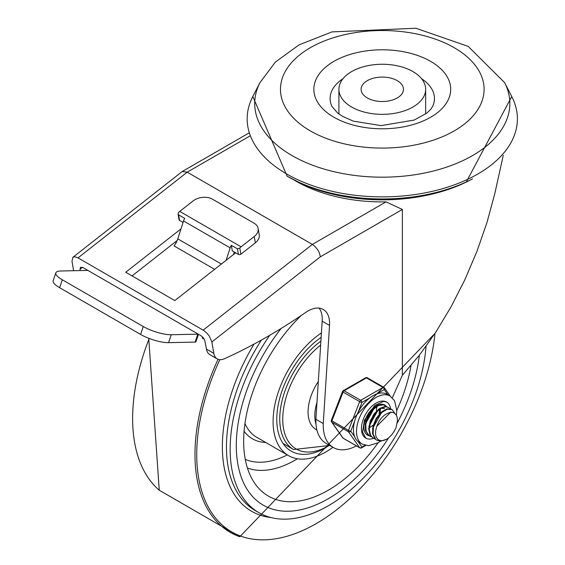 <?xml version="1.0" encoding="UTF-8"?>
<svg xmlns="http://www.w3.org/2000/svg" width="565" height="565" viewBox="0 0 565 565"><rect width="100%" height="100%" fill="white"/><g stroke="black" fill="none" stroke-linecap="round" stroke-linejoin="round"><path stroke-width="0.85" d="M472.531 178.886A134.449 77.624 180 0 1 466.295 181.951A134.449 77.624 180 0 1 298.271 181.951A134.449 77.624 180 0 1 292.034 178.886A134.449 77.624 180 0 1 287.211 176.238M286.745 174.027A135.113 78.005 180 0 1 252.725 96.728L259.957 82.624A127.57 73.655 0 0 0 292.077 155.608A127.57 73.655 0 0 0 447.494 166.83A127.57 73.655 0 0 0 504.609 82.624L511.841 96.728A135.113 78.005 180 0 1 451.35 185.913A135.113 78.005 180 0 1 286.745 174.027M472.114 179.105L469.628 180.405A130.127 75.124 180 0 1 294.937 180.405L292.437 179.098M351.614 107.011A43.378 25.044 0 0 0 398.883 112.435A43.378 25.044 0 0 0 425.657 89.298A43.378 25.044 0 0 0 382.279 64.262A43.378 25.044 0 0 0 338.908 89.298A43.378 25.044 0 0 0 351.614 107.011M367.314 97.943A21.166 12.218 0 0 0 390.38 100.591A21.166 12.218 0 0 0 403.452 89.298A21.166 12.218 0 0 0 382.279 77.08A21.166 12.218 0 0 0 361.113 89.298A21.166 12.218 0 0 0 367.314 97.943M333.357 447.529L325.998 443.278A48.922 28.243 -60 0 1 315.892 419.279L323.258 423.531A48.922 28.243 120 0 0 333.357 447.529A48.922 28.243 120 0 0 356.416 445.884M293.574 179.691A121.447 70.117 0 0 0 296.406 181.379A121.447 70.117 0 0 0 386.029 201.882L402.365 209.453L402.365 375.252L419.52 355.039L435.89 332.036L451.131 306.724L464.91 279.647L476.945 251.361L486.981 222.483L494.799 193.611L503.26 155.375M73.627 270.72L71.988 261.228L72.913 257.301L74.714 256.771L77.582 257.633L204 330.645L207.284 333.548L209.417 336.309L211.847 341.973L320.369 256.793L319.359 252.845L317.749 249.801L314.818 246.276L312.353 244.419L203.167 330.122M72.913 257.294L182.205 171.548L187.22 172.17L312.353 244.419L386.029 201.882M323.258 423.531L329.529 325.412A30.581 17.656 120 0 0 323.258 309.472A30.581 17.656 120 0 0 305.898 312.297A564.922 326.16 -60 0 1 224.566 358.697A17.353 10.015 -60 0 1 217.207 358.881A17.353 10.015 -60 0 1 213.817 353.358L206.451 349.106L204.721 340.151L203.238 337.757L201.218 335.864L83.027 267.605L80.47 267.316L80.004 269.279L82.49 267.33M206.451 349.106A17.353 10.015 120 0 0 209.848 354.629L217.207 358.881M177.17 240.506L132.062 275.911M235.64 252.823L174.797 300.587L125.72 272.252L180.984 228.874M319.126 308.123A30.581 17.656 -60 0 1 322.17 321.16L315.892 419.279M80.23 270.579L80.004 269.279M213.817 353.358L211.847 341.973M392.329 397.781L402.365 375.252M226.162 260.26L230.146 247.865A6.942 4.004 -60 0 1 231.339 245.302L237.477 248.847L239.814 248.049A6.942 4.004 -60 0 1 241.107 246.813L179.762 211.402L192.933 201.062A13.878 9.308 170.3 0 1 212.405 199.148L254.116 223.232A13.878 9.308 170.3 0 1 258.141 228.472A13.878 9.308 170.3 0 1 254.271 236.481L255.359 242.823A13.878 9.308 -9.7 0 0 259.222 234.821L258.141 228.472M198.23 334.12A3.468 0.939 -161.4 0 1 197.778 334.169L195.116 342.086A3.468 0.939 18.6 0 0 195.949 341.776L198.477 334.261M55.815 272.86L53.159 280.777A20.82 5.615 18.6 0 0 59.629 287.698L62.291 279.774A20.82 5.615 -161.4 0 1 55.815 272.86A20.82 5.615 -161.4 0 1 60.829 270.995L87.363 270.423A3.468 0.939 -161.4 0 1 87.963 270.451M140.6 334.445A20.82 5.615 18.6 0 0 168.582 342.658L171.244 334.741A20.82 5.615 -161.4 0 1 143.256 326.528L140.6 334.445L59.629 287.698M179.762 211.402A6.942 4.004 120 0 0 178.476 212.631L178.06 214.029L178.589 214.848L184.727 218.387A6.942 4.004 120 0 0 183.526 220.95L177.777 238.854A13.878 8.016 -60 0 1 174.048 245.916L214.608 269.336M231.339 245.302L232.3 250.895L238.43 254.441A1.737 1.165 -9.7 0 0 240.867 254.201L239.814 248.049M178.06 214.029L179.041 219.785A1.737 1.165 -9.7 0 0 179.543 220.442L183.046 222.462M255.359 242.823L240.867 254.201M241.107 246.813L254.271 236.481M234.291 252.047L233.507 254.497M62.291 279.774L143.256 326.528M171.244 334.741L197.778 334.169M195.116 342.086L168.582 342.658M176.245 242.484L175.32 241.954M202.637 337.072L202.291 338.103L204.262 339.233M328.3 498.704A130.127 75.131 120 0 0 388.678 437.776A130.127 75.131 -60 0 1 328.3 498.704A130.127 75.131 -60 0 1 263.241 505.145A130.127 75.131 120 0 0 328.3 498.704M397.273 422.959A130.127 75.131 120 0 0 419.343 355.265A130.127 75.131 -60 0 1 397.273 422.959M281.151 328.449A130.127 75.131 120 0 0 263.241 505.145A130.127 75.131 -60 0 1 281.151 328.449M434.979 333.421A169.069 97.611 -60 0 1 316.287 523.557A169.069 97.611 -60 0 1 209.672 509.517A169.069 97.611 -60 0 1 219.82 359.665M269.773 335.271A138.799 80.138 120 0 0 258.904 512.66A138.799 80.138 120 0 0 328.3 505.788A138.799 80.138 120 0 0 426.038 346.345M321.132 337.362A69.396 40.066 120 0 0 279.661 398.565A69.396 40.066 120 0 0 291.152 451.138A69.396 40.066 120 0 0 325.85 447.706A69.396 40.066 120 0 0 326.104 447.558M378.049 442.819A119.716 69.121 -60 0 1 328.3 490.201A119.716 69.121 -60 0 1 257.668 487.108A119.716 69.121 -60 0 1 301.209 315.489M411.009 365.534A119.716 69.121 -60 0 1 396.792 410.36M321.414 332.898A74.601 43.074 120 0 0 276.306 398.72A74.601 43.074 120 0 0 288.546 455.651A74.601 43.074 120 0 0 325.85 451.951A74.601 43.074 120 0 0 332.954 447.296M316.894 429.944L315.962 429.407A38.173 22.035 -60 0 1 318.307 381.58M368.677 415.663L369.743 413.813M376.827 406.892L376.7 408.114M372.37 417.775L373.437 415.918M380.506 409.018L380.379 410.239M367.582 434.57L366.092 433.998M371.262 436.696L369.284 435.841L366.106 431.321L365.767 424.301L368.281 416.44L372.964 409.618L378.614 405.444L383.776 404.893L386.213 406.546M384.807 405.345L383.331 404.618L378.197 405.084L372.547 409.187L367.829 415.967L365.258 423.828L365.534 430.883L369.122 435.756M374.941 438.821L373.239 438.129L370.704 435.566L369.22 429.336L370.682 421.582L374.644 414.145L380.083 408.785L385.605 406.772L388.487 407.471L389.892 408.672M388.487 407.471L385.182 406.468L379.673 408.396L374.214 413.693L370.209 421.109L368.691 428.877L370.103 435.156L373.239 438.129M372.985 437.974L374.722 438.581M390.549 412.379L376.876 426.208L376.523 427.168L375.626 430.961L375.591 434.584L376.149 436.816L377.484 438.984L379.059 440.135L381.128 440.686L383.649 440.46L386.778 439.196L380.626 441.173L376.919 440.255L375.704 439.358L373.126 434.146L373.458 426.78L376.551 418.99L381.573 412.641L387.237 409.237L392.096 409.554L394.879 413.425M391.736 409.35L386.813 408.891L381.156 412.231L376.106 418.531L372.964 426.3L372.568 433.701L375.082 438.97L376.919 440.255M386.778 439.196A17.091 9.866 120 0 0 395.994 427.733L397.492 420.537L397.139 417.21L396.326 415.141L394.462 413.128L392.435 412.372L389.673 412.549L386.919 413.714A14.125 8.157 120 0 0 376.876 426.208M382.251 411.313L372.526 428.729M384.532 408.615L381.015 408.213M378.564 409.194L368.846 426.589M374.885 407.068L365.167 424.456M379.122 413.735L379.645 409.42M369.581 427.684L372.893 425.367M380.153 412.789L380.316 409.102M371.502 419.555L374.524 414.307M370.555 421.942L376.078 412.372M376.474 410.67L376.629 406.977M365.039 420.487L365.873 419.682M367.815 417.436L370.845 412.189M364.63 421.864L365.534 421.116M366.876 419.816L372.399 410.239M390.867 411.906A20.82 12.02 -60 0 1 390.853 412.337A20.82 12.02 -60 0 0 390.867 411.906M373.564 438.306A20.82 12.02 -60 0 1 365.739 438.108A20.82 12.02 -60 0 1 365.739 414.067A20.82 12.02 -60 0 1 386.559 402.047A20.82 12.02 -60 0 1 390.662 408.855A20.82 12.02 -60 0 0 386.559 402.047L383.656 401.376L374.757 405.444L364.453 420.148L362.561 432.02L365.739 438.108A20.82 12.02 -60 0 0 373.564 438.306M386.601 406.623A17.353 10.015 120 0 0 384.822 405.056A17.353 10.015 120 0 0 367.476 415.07A17.353 10.015 120 0 0 367.476 435.107A17.353 10.015 120 0 0 369.1 435.742M396.355 415.183L396.792 410.515L394.582 400.726L390.027 396.037L386.961 394.271A27.763 16.025 120 0 0 376.537 394.003L384.235 389.553A1.737 1.37 -35.1 0 0 384.433 387.851A1.737 1.37 -35.1 0 0 384.073 387.526A1.737 1.003 -60 0 0 383.875 387.343A1.737 1.003 -60 0 0 383.014 387.435A1.737 1.003 60 0 1 384.235 389.553L387.95 394.836M358.076 412.358L361.925 402.435A1.737 1.003 -120 0 0 360.696 400.31L344.134 390.754A1.737 1.003 -120 0 0 343.266 390.662A1.737 1.737 0 0 0 342.517 391.538A1.737 0.367 21.2 0 0 343.075 392.075L359.637 401.637A1.737 0.367 21.2 0 0 361.925 402.435L369.623 397.993A27.763 16.025 120 0 0 358.076 412.358A27.763 16.025 120 0 0 354.622 421.271A27.763 16.025 120 0 0 354.622 436.667A27.763 16.025 120 0 0 358.076 441.583A27.763 16.025 120 0 0 359.199 442.353L362.271 444.118L368.521 445.721L378.317 442.663L380.542 441.173M354.622 436.667L350.766 431.194A1.737 0.367 -158.8 0 1 348.478 430.389L331.916 420.826A1.737 0.367 -158.8 0 1 331.365 420.289A1.737 1.737 0 0 0 331.563 421.921A1.737 1.37 -35.1 0 0 331.916 422.239L348.478 431.801A1.737 1.37 -35.1 0 0 350.766 431.194L354.622 421.271M365.025 445.269L361.925 447.063A1.737 1.37 144.9 0 1 359.637 447.678L343.075 438.115A1.737 1.37 144.9 0 1 342.715 437.79A1.737 1.737 0 0 0 343.266 438.292A1.737 1.003 120 0 0 343.52 438.369M367.511 377.964A1.737 1.003 120 0 0 367.314 377.78A1.737 1.737 0 0 0 365.583 377.78A1.737 1.003 60 0 1 366.445 377.872L383.014 387.435L360.696 400.31A1.737 1.003 -60 0 0 359.637 401.637L348.478 430.389A1.737 1.003 -60 0 0 348.478 431.801L359.637 447.678A1.737 1.003 -60 0 0 359.834 447.854A1.737 1.737 0 0 0 361.565 447.854A1.737 1.003 -120 0 0 361.925 447.063L358.076 441.583M376.537 394.003A27.763 16.025 120 0 0 369.623 397.993M454.274 47.735A101.813 58.781 180 0 1 408.636 146.081A101.813 58.781 180 0 1 283.941 74.086A101.813 58.781 180 0 1 454.274 47.735M421.554 78.669A52.164 30.115 180 0 1 432.578 106.481L430.947 109.052L426.928 113.028L414.173 120.07L381.184 125.607L353.393 121.157L342.581 116.369L337.51 112.922L331.987 106.481A52.164 30.115 180 0 1 343.012 78.669M333.908 117.23A68.407 39.494 0 0 0 448.363 99.525A68.407 39.494 0 0 0 364.573 51.147A68.407 39.494 0 0 0 333.908 117.23M78.034 257.88L187.22 172.17L249.822 136.031M320.369 256.793L402.365 209.453M322.17 321.16L329.529 325.412M183.526 220.95L230.146 247.865M237.477 248.847L238.43 254.441M179.543 220.442L178.589 214.848M221.374 264.024L177.777 238.854M435.128 333.202L239.807 536.75L159.259 490.243A170.185 98.254 -60 0 1 149.209 338.456M239.793 536.743A170.185 98.254 -60 0 1 218.055 359.276M258.904 512.66L255.203 510.52A138.799 80.138 -60 0 1 261.447 340.031M254.031 344.099A141.264 81.558 120 0 0 271.038 517.554M247.428 468.011A106.397 61.43 120 0 0 295.064 460.143A106.397 61.43 120 0 0 297.388 458.759M287.281 454.917A99.722 57.574 -60 0 1 245.259 459.373M288.546 455.651L256.651 437.232A74.601 43.074 -60 0 1 244.956 423.489M244.08 431.236A78.076 45.08 120 0 0 265.705 442.459M315.997 424.301A38.173 22.035 -60 0 1 316.979 402.329M320.892 341.119A66.797 38.568 120 0 0 282.26 399.928A66.797 38.568 120 0 0 293.581 449.535L283.037 443.454M329.522 445.312A65.017 37.537 -60 0 1 282.966 424.266A65.017 37.537 -60 0 1 320.638 345.109M359.834 447.854L343.266 438.292A1.737 1.003 120 0 1 343.075 438.115L331.916 422.239A1.737 1.003 120 0 1 331.916 420.826L343.075 392.075A1.737 1.003 120 0 1 344.134 390.754L366.445 377.872A1.737 1.003 120 0 1 367.314 377.78L383.875 387.343A1.737 1.737 0 0 1 384.433 387.851L390.302 396.199M390.027 396.037A27.763 16.025 120 0 0 362.871 411.052A27.763 16.025 120 0 0 361.141 443.356A27.763 16.025 120 0 0 362.271 444.118M466.295 181.951L511.749 96.544M298.271 181.951L287.147 176.202L252.816 96.544M338.908 89.298L338.908 113.996M425.657 89.298L425.657 113.996M504.609 82.624L468.152 46.365L415.911 28.25L332.015 31.894L299.069 44.868L275.416 62.03L259.957 82.624M182.205 171.548L248.861 133.058M159.259 490.243L148.729 338.273M329.783 445.46L293.581 449.535M369.023 435.7L369.559 436.011M391.637 409.286L392.061 409.533M365.746 445.446L361.565 447.854M331.563 421.921L342.715 437.79M365.583 377.78L343.266 390.662M342.517 391.538L331.365 420.289"/></g></svg>
